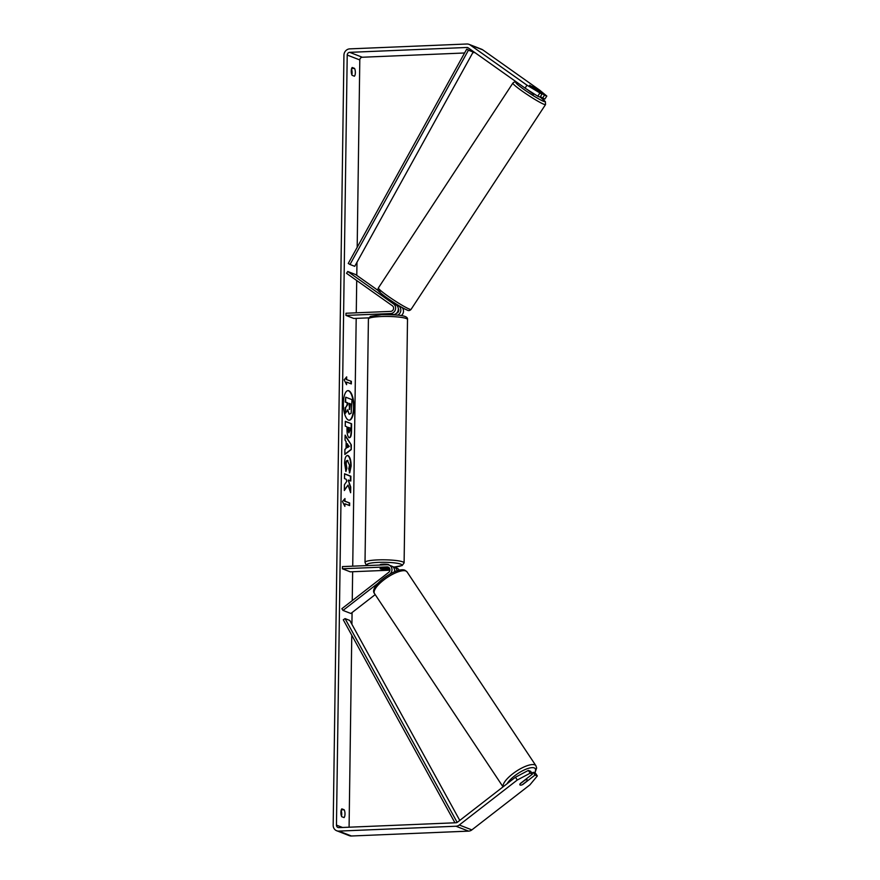 <?xml version="1.0" encoding="UTF-8"?>
<svg xmlns="http://www.w3.org/2000/svg" width="880" height="880" viewBox="0 0 880 880"><rect width="100%" height="100%" fill="white"/><g stroke="black" fill="none" stroke-linecap="round" stroke-linejoin="round"><path stroke-width="1.32" d="M389.235 299.607L396.275 304.997A5.269 4.862 111.3 0 1 393.316 314.6L391.457 314.677M397.672 315.128A5.269 4.862 -68.7 0 0 398.783 305.976L396.319 304.227M402.05 307.505A5.269 4.862 111.3 0 1 401.258 315.623M396.407 313.324A3.069 2.838 -68.7 0 0 398.277 308.517M345.95 315.414L390.643 313.555A5.269 4.862 111.3 0 0 393.591 303.952L347.743 271.491L346.533 273.317L392.392 305.778A3.069 2.838 111.3 0 1 390.676 311.388L345.983 313.247L345.95 315.414L353.815 318.472L368.698 317.856M347.743 271.491L355.608 274.549L378.466 290.73M399.223 570.229A5.269 4.862 -68.7 0 0 396.836 568.106L394.163 567.061A5.269 4.862 111.3 0 1 397.1 570.823M392.832 566.764A5.269 4.862 111.3 0 1 394.163 567.061M394.625 570.13A3.069 2.838 111.3 0 1 395.109 571.56M389.73 574.178L389.818 574.112A5.269 4.862 -68.7 0 0 387.134 564.74L342.441 566.599L342.408 568.777L350.273 571.835L389.906 570.185M377.85 583.396L343.002 610.423L341.858 608.696L388.674 572.385A3.069 2.838 -68.7 0 0 387.101 566.918L342.408 568.777M389.334 567.974L380.754 568.326A4.389 0.627 -179.2 0 0 380.083 568.656A4.389 0.627 -179.2 0 0 383.273 569.305L389.84 569.041M394.548 571.791A5.269 4.862 -68.7 0 0 391.644 566.082L388.971 565.048M343.002 610.423L350.867 613.481L375.21 594.605M526.977 779.823A4.389 1.419 -33.6 0 1 527.241 780.021A4.389 1.419 -33.6 0 1 527.098 781L522.258 784.762A4.389 1.419 -33.6 0 1 520.19 785.092A4.389 1.419 -33.6 0 1 519.926 784.883A4.389 1.419 -33.6 0 1 520.058 783.904L524.898 780.153A4.389 1.419 -33.6 0 1 526.977 779.823M353.947 407.484A14.817 5.28 87.6 0 0 348.029 390.621A14.817 5.28 87.6 0 0 343.343 403.359A14.817 5.28 87.6 0 0 349.261 420.222A14.817 5.28 87.6 0 0 353.947 407.484M349.052 420.222A14.817 5.28 87.6 0 0 353.54 407.506A14.817 5.28 87.6 0 0 347.831 390.643M341.495 816.178A4.389 1.562 87.6 0 0 341.715 814.165A4.389 1.562 87.6 0 0 341.132 810.425M344.058 817.586A4.389 1.562 87.6 0 0 344.993 814.022A4.389 1.562 87.6 0 0 344.168 809.765L341.847 808.863A4.389 1.562 87.6 0 0 340.912 812.438A4.389 1.562 87.6 0 0 341.737 816.695L344.058 817.586M351.483 69.036A4.389 1.562 -92.4 0 1 352.066 72.776A4.389 1.562 -92.4 0 1 351.846 74.789M355.355 72.644A4.389 1.562 -92.4 0 1 354.409 76.208L352.088 75.306A4.389 1.562 -92.4 0 1 351.263 71.049A4.389 1.562 -92.4 0 1 352.198 67.485L354.519 68.387A4.389 1.562 -92.4 0 1 355.355 72.644M540.43 96.58L542.586 98.098L544.511 95.172L532.543 86.702L530.024 85.723L541.992 94.193L540.078 97.119L537.768 96.228L525.063 88.11L468.259 47.894A2.64 2.431 -68.7 0 0 466.851 47.476L349.712 52.349A2.64 2.431 -68.7 0 0 347.215 55.055L336.457 825.121A2.64 2.431 -68.7 0 0 338.888 827.629L456.027 822.756A2.64 2.431 -68.7 0 0 457.446 822.228L515.449 777.238L528.352 770.407L530.662 771.298L532.499 774.07L520.289 783.541A4.389 1.419 -33.6 0 0 519.926 784.883L519.926 784.883A4.389 1.419 -33.6 0 0 522.797 784.52L535.018 775.049L537.328 775.951L535.48 773.179L533.181 772.277L535.018 775.049M348.029 485.1L350.636 492.734L350.724 487.025L348.249 480.051L350.801 481.041L350.867 476.223L344.575 473.77L344.509 478.588L346.137 479.226L346.83 481.261L344.432 484.726L344.344 490.512L348.029 485.1L344.355 489.918M346.06 448.503L346.148 441.771L345.048 440.11L345.125 435.138L351.318 444.939L351.252 449.559L344.85 454.465L344.916 449.328L346.06 448.503M464.574 52.987L362.296 57.244A2.64 2.431 -68.7 0 0 359.799 59.95L357.181 247.313M356.972 262.262L356.785 275.385M356.719 280.522L356.268 312.818M356.191 318.373L352.726 566.17M352.649 571.736L352.242 600.633M352.077 612.546L351.912 624.316M351.769 635.206L349.085 827.2M344.861 506.374L342.463 501.501L344.971 498.553L344.938 501.16L349.657 502.986L349.624 505.604L344.905 503.767L344.861 506.374M346.632 379.478L346.676 376.871L344.168 379.83L346.566 384.692L346.599 382.085L351.318 383.922L351.351 381.315L346.225 379.489L351.351 381.315M349.184 437.602L349.173 437.591C347.677 436.678 346.962 433.895 347.006 429.242L347.039 426.855L345.246 426.151L345.312 421.333L351.604 423.786L351.505 431.233C351.395 435.82 350.625 437.943 349.184 437.602L349.591 437.668M347.93 460.504C346.896 460.262 346.313 461.428 346.192 463.991L346.896 468.215L345.917 471.482L344.597 463.221C344.828 457.809 345.95 455.246 347.985 455.532L347.996 455.532C349.998 456.742 351.043 460.218 351.142 465.971L349.723 472.835L348.766 468.82L349.547 465.3L347.402 460.482M347.435 455.433L347.589 455.554C349.591 456.753 350.636 460.229 350.735 465.993L349.316 472.857M525.063 88.11L526.988 85.184L470.173 44.968A6.149 5.676 -68.7 0 0 466.906 44L349.756 48.873A6.149 5.676 -68.7 0 0 343.937 55.187L333.179 825.264A6.149 5.676 -68.7 0 0 338.833 831.105L455.983 826.232A6.149 5.676 -68.7 0 0 459.283 825L517.286 780.01L515.449 777.238M528.352 770.407L530.189 773.168L532.499 774.07M530.189 773.168L517.286 780.01M336.688 830.753L349.272 835.648A6.149 5.676 -68.7 0 0 351.417 836L468.567 831.127A6.149 5.676 -68.7 0 0 471.867 829.895L529.87 784.905L537.328 775.951M531.949 773.234L533.181 772.277M542.586 98.098L544.896 99L546.821 96.074L539.572 90.079L482.757 49.863A6.149 5.676 -68.7 0 0 481.624 49.247L469.04 44.352M544.511 95.172L546.821 96.074M474.859 52.558L472.824 52.646M526.988 85.184L541.992 94.193M539.682 93.302L537.768 96.228M354.519 68.387L351.626 68.508M344.168 809.765L341.275 809.886M349.206 414.271L347.732 409.915L345.477 413.226L345.554 407.649L347.512 404.877L347.545 402.765L345.631 402.028L345.708 397.199L352.011 399.652L351.131 413.292L349.206 414.271L347.325 409.937M345.554 407.649L347.105 404.899L347.138 402.787L345.224 402.039L345.708 397.199M345.147 407.66L345.477 413.226M344.553 499.037L344.938 501.16M344.531 501.171L349.657 502.986M349.217 505.439L349.25 503.008M344.465 505.56L344.905 503.767M350.944 381.326L350.911 383.757M346.17 383.878L346.599 382.085M346.225 379.489L346.258 377.355M347.479 443.773L347.424 447.645L349.228 446.413L347.072 443.784L347.424 447.645M345.114 435.787L351.318 444.939M350.9 444.961L351.252 449.559M350.845 449.57L344.85 454.157M348.414 427.383L347.963 429.682L348.766 432.773L350.042 430.287L350.075 428.032L348.414 427.383L349.063 432.751M345.312 421.509L351.604 423.786M351.197 423.797L351.087 431.255C350.988 435.842 350.218 437.965 348.777 437.613M350.394 480.876L350.46 476.234L344.575 473.946M350.251 491.59L350.306 487.047L348.249 480.051M347.523 460.515C346.489 460.284 345.906 461.45 345.785 464.013L346.896 468.215M346.489 468.237L345.686 470.888M349.602 409.365L350.427 403.887L348.909 403.293L349.734 409.398M349.184 409.387L350.02 403.909L348.909 403.469M526.933 89.298L533.72 94.369L534.336 94.028M534.556 88.88L536.756 89.738L529.606 85.217L534.534 88.913M389.356 299.53L393.811 303.248M380.138 565.037L380.138 564.74A4.389 0.627 0.8 0 1 382.954 564.19A4.389 0.627 0.8 0 1 388.927 564.872L388.916 565.026M386.298 568.172A4.389 0.627 0.8 0 1 388.872 568.777A4.389 0.627 0.8 0 1 388.509 569.019L382.646 569.272A4.389 0.627 0.8 0 1 380.083 568.656A4.389 0.627 0.8 0 1 380.446 568.414L386.309 568.095M473.154 52.03L466.686 49.181L348.26 263.461L350.009 264.484L354.728 266.321L473.154 52.03L468.435 50.204L350.009 264.484M466.686 49.181L468.435 50.204M454.949 822.8L343.277 619.784L345.07 618.607L349.789 620.444L459.778 820.424M457.171 822.415L345.07 618.607M398.783 305.976L400.598 306.68M390.643 313.555L393.316 314.6M393.591 303.952L396.275 304.997M387.101 566.918L389.081 567.688M503.041 786.863L374.473 593.516A19.547 6.303 -33.6 0 1 385.473 578.688A19.547 6.303 -33.6 0 1 405.856 570.977A19.547 6.303 -33.6 0 1 407.022 571.868L535.942 765.754A19.547 6.303 146.4 0 0 534.765 764.852A19.547 6.303 146.4 0 0 515.207 771.991A19.547 6.303 146.4 0 0 503.118 786.797M507.056 783.739A17.347 5.588 -33.6 0 1 520.366 771.991A17.347 5.588 -33.6 0 1 534.215 767.91A17.347 5.588 -33.6 0 1 534.589 772.827M347.215 55.055L359.799 59.95M336.457 825.121L342.518 827.475M459.283 825L471.867 829.895M349.712 52.349L362.296 57.244M466.851 47.476L468.677 48.191M470.173 44.968L482.757 49.863M338.833 831.105L351.417 836M455.983 826.232L468.567 831.127M411.059 309.397C409.816 310.728 408.474 310.937 407.055 310.013C401.841 308.099 383.988 296.461 379.533 291.995C377.982 290.906 377.597 289.553 378.378 287.947A19.547 1.694 33.3 0 0 390.676 298.001A19.547 1.694 33.3 0 0 409.508 309.144A19.547 1.694 33.3 0 0 411.059 309.397L545.534 104.577A19.547 1.694 -146.7 0 1 543.994 104.313A19.547 1.694 -146.7 0 1 525.162 93.181A19.547 1.694 -146.7 0 1 512.864 83.116C514.107 81.796 515.438 81.587 516.868 82.511L517.572 82.797M517.726 82.907A17.347 1.496 33.3 0 0 517.275 82.72A17.347 1.496 33.3 0 0 524.183 89.606A17.347 1.496 33.3 0 0 543.532 101.31A17.347 1.496 33.3 0 0 540.144 97.02L545.358 101.64L545.534 104.577M406.648 309.793A17.347 1.496 -146.7 0 1 387.299 298.078A17.347 1.496 -146.7 0 1 380.391 291.203M407.506 319.539A19.547 2.816 -179.2 0 0 380.963 316.547A19.547 2.816 -179.2 0 0 368.412 319L370.37 316.36L381.656 314.655C396.891 314.699 408.43 315.095 407.506 319.539L404.107 562.903L402.149 565.543L394.13 567.05M368.412 319L365.013 562.364A19.547 2.816 0.8 0 1 377.564 559.911A19.547 2.816 0.8 0 1 404.107 562.903M394.053 567.028A17.347 2.497 -179.2 0 0 399.971 563.882A17.347 2.497 -179.2 0 0 378.312 562.386A17.347 2.497 -179.2 0 0 368.434 565.521M535.942 765.754L536.635 768.053L534.875 772.937M407.022 571.868L404.954 570.251C396.473 566.39 368.335 586.586 374.473 593.516M526.416 778.789L527.241 780.021M378.378 287.947L512.864 83.116M395.967 304.777L396.385 304.128M388.872 568.777L388.883 567.996M365.013 562.364L365.893 564.355L368.071 565.532"/></g></svg>
